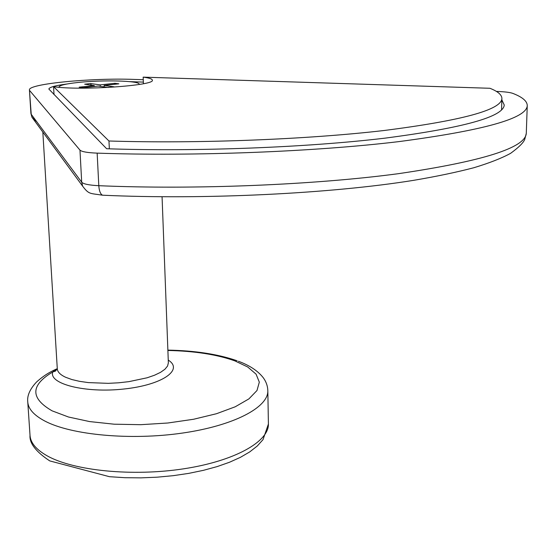 <?xml version="1.0" encoding="UTF-8"?>
<svg xmlns="http://www.w3.org/2000/svg" width="555" height="555" viewBox="0 0 555 555"><rect width="100%" height="100%" fill="white"/><g stroke="black" fill="none" stroke-linecap="round" stroke-linejoin="round"><path stroke-width="0.83" d="M57.283 368.652L55.507 371.08L52.711 372.01L57.276 368.562M59.073 87.281L58.99 87.01C59.489 85.324 65.74 83.826 77.742 82.508C102.522 79.74 140.061 80.711 139.166 84.228L139.111 84.478M114.392 84.311L114.941 83.299L118.874 83.826L104.111 85.428L114.004 86.795L108.003 87.454L98.138 86.074L83.049 87.711L79.192 87.163L94.253 85.532L94.301 86.49M91.27 85.116L90.59 83.562L84.658 84.194L94.253 85.532M90.59 83.562L100.212 84.887L100.282 86.372M114.941 83.299L100.212 84.887M104.111 85.428L104.18 86.92M109.349 148.83L108.967 140.998C197.719 143.766 307.297 139.471 384.282 130.481C461.795 120.567 500.998 109.973 501.893 98.693C501.991 94.94 498.002 91.464 489.926 88.28L143.162 77.138C149.142 77.922 152.202 78.921 152.327 80.128C155.761 85.574 79.185 90.826 53.564 86.67L54.029 94.655M143.433 83.701L143.162 77.138M108.967 140.998L53.564 86.67M496.364 91.402C504.412 91.7 509.844 92.345 512.667 93.33C522.498 97.104 527.361 101.26 527.25 105.783C526.431 118.472 483.676 130.411 398.976 141.601C314.671 151.744 194.097 156.482 97.153 153.131C87.392 152.736 81.661 151.73 79.969 150.107L81.696 182.2L31.226 114.295L29.429 89.924C28.069 83.798 91.908 77.749 134.338 79.421L143.266 79.712M67.21 83.958C55.361 85.519 49.242 87.218 48.854 89.05L106.636 148.74C196.081 151.792 307.04 147.464 385.052 138.146C463.605 127.858 503.336 116.821 504.245 105.027L501.859 99.865M143.363 82.105L129.821 81.641M29.734 90.625L79.969 150.107M162.067 196.761L168.359 362.908L167.541 366.071L164.925 369.248L160.561 372.329L154.561 375.208L147.11 377.788L128.85 381.653L118.673 382.797L108.281 383.345L88.342 382.596L79.518 381.334L71.872 379.544L65.67 377.282C60.28 374.785 57.484 371.947 57.29 368.777L42.832 132.041M47.307 455.919C36.235 449.682 30.47 442.821 30.019 435.328L27.75 401.82C28.173 408.868 33.945 415.313 45.073 421.169C71.637 435.085 130.848 440.573 182.422 433.073C234.099 425.65 268.349 407.287 267.829 390.81L268.405 424.034C268.939 441.558 234.952 461.011 183.684 468.808C132.52 476.683 73.739 470.758 47.307 455.919M167.887 350.462C194.68 351.044 216.998 354.513 234.841 360.875L247.717 366.994L256.091 374.181L259.324 382.138L256.993 390.512L248.911 398.885L235.23 406.78L216.478 413.725L193.577 419.261L167.825 423.007L140.769 424.686L114.115 424.193L89.528 421.564L68.473 417.006L52.114 410.846C30.206 398.219 30.407 385.281 52.711 372.01C48.611 383.963 85.408 393.315 123.938 389.013C162.553 384.962 183.899 369.734 168.255 360.112M97.153 153.131L98.797 185.696C89.091 185.21 83.396 184.045 81.696 182.2L82.646 186.189L31.954 117.244L30.92 113.491L31.954 117.244L36.824 121.822M526.307 132.825L526.286 133.339C525.391 147.783 482.85 161.221 398.663 173.646C314.886 184.884 195.152 189.838 98.797 185.696C99.172 190.878 100.406 194.049 102.502 195.2L103.958 195.263M268.405 424.034L263.035 439.602L257.298 445.991L249.729 451.902L240.433 457.327L229.513 462.246L217.13 466.595L203.449 470.328L188.721 473.38L173.195 475.677L157.19 477.182L141.012 477.862L125 477.702L109.467 476.696L49.742 460.9C35.895 451.728 29.318 443.209 30.019 435.328M167.874 350.115C194.992 350.614 218.059 354.166 237.089 360.771M238.4 361.256C249.438 365.322 257.659 370.726 263.063 377.462C266.109 381.521 267.697 385.968 267.829 390.81M56.235 369.103C52.829 370.761 45.586 373.848 36.547 382.006C29.949 389.048 27.015 395.653 27.75 401.82M501.553 109.904L501.893 98.693M527.25 105.783L526.286 133.339L524.725 139.451C523.323 142.864 518.62 147.491 510.607 153.333C501.671 158.224 489.413 163.024 473.831 167.735C456.64 172.244 436.618 176.434 413.746 180.32C331.085 193.667 204.316 199.904 102.502 195.2C89.861 193.161 89.098 194.687 82.646 186.189M29.429 89.924L30.92 113.491"/></g></svg>
